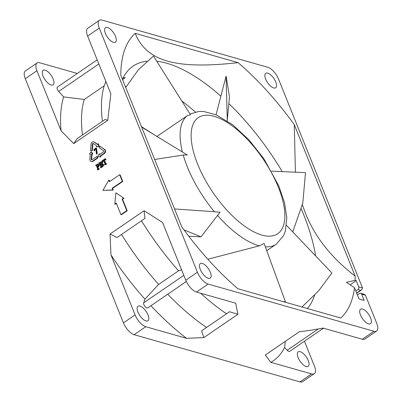 <?xml version="1.0" encoding="UTF-8"?>
<svg xmlns="http://www.w3.org/2000/svg" width="402" height="402" viewBox="0 0 402 402"><rect width="100%" height="100%" fill="white"/><g stroke="black" fill="none" stroke-linecap="round" stroke-linejoin="round"><path stroke-width="0.6" d="M195.352 111.997A149.65 64.189 55.6 0 0 181.815 101.002M126.278 86.546L125.323 86.47M122.55 79.576L125.293 77.702A149.65 64.189 55.6 0 0 123.143 77.847M122.444 79.31A149.65 64.189 -124.4 0 1 133.092 66.134A149.65 64.189 -124.4 0 1 147.001 61.164M156.725 61.23A149.65 64.189 -124.4 0 1 220.703 96.028M229.436 104.138A149.65 64.189 -124.4 0 1 282.244 171.629M301.344 209.005A149.65 64.189 -124.4 0 1 303.44 214.07A149.65 64.189 -124.4 0 1 315.66 255.953M323.494 328.193L289.601 351.388A3.322 1.427 -124.4 0 1 287.174 350.248L284.631 347.439A172.704 74.079 -124.4 0 1 270.858 362.323L311.635 373.925A11.723 5.03 55.6 0 0 314.279 373.704L302.626 381.674A11.723 5.03 -124.4 0 1 299.982 381.9L134.142 334.695A11.723 5.03 -124.4 0 1 123.439 322.881L25.281 78.717A11.723 5.03 -124.4 0 1 25.386 70.953L37.039 62.983A11.723 5.03 55.6 0 0 36.934 70.742L61.069 130.776L73.707 143.604L107.751 120.314L110.831 93.802L87.621 36.059A11.723 5.03 -124.4 0 1 87.721 28.296L99.374 20.326A11.723 5.03 55.6 0 0 99.269 28.085L197.427 272.254A11.723 5.03 55.6 0 0 208.13 284.063L373.971 331.273A11.723 5.03 55.6 0 0 376.614 331.047A11.723 5.03 55.6 0 0 376.719 323.283L365.443 295.239L364.096 294.239M314.279 373.704A11.723 5.03 55.6 0 0 314.379 365.941L304.445 341.228M298.153 357.669A8.794 3.769 -124.4 0 1 298.234 351.851A8.794 3.769 -124.4 0 1 308.239 360.544A8.794 3.769 -124.4 0 1 308.163 366.363A8.794 3.769 -124.4 0 1 298.153 357.669M314.585 295.163A149.65 64.189 -124.4 0 1 307.339 308.505M99.374 20.326A11.723 5.03 55.6 0 1 102.018 20.1L267.858 67.305A11.723 5.03 55.6 0 1 278.561 79.119L362.524 287.983L358.715 286.897L356.192 280.626L355.097 280.315A175.83 75.42 -124.4 0 0 355.187 276.144C331.489 257.893 314.947 237.009 305.555 213.492L302.394 204.809M270.858 362.323L265.285 355.051L299.324 331.756C306.47 330.936 314.394 329.71 323.102 328.082L362.323 339.243A11.723 5.03 -124.4 0 0 364.961 339.017L376.614 331.047M284.631 347.439L285.284 341.363M197.427 272.254L185.774 280.224A11.723 5.03 -124.4 0 0 196.477 292.038L235.698 303.203L237.919 314.274L229.512 311.736L201.613 330.831L203.879 337.569L186.568 338.328L145.79 326.72A11.723 5.03 55.6 0 1 135.087 314.907L123.439 322.881M203.879 337.569L237.919 314.274M200.613 293.214A158.247 67.878 55.6 0 0 226.507 313.791M186.568 338.328A172.704 74.079 -124.4 0 1 150.926 305.721M167.704 294.239A158.247 67.878 55.6 0 0 206.558 327.444M185.774 280.224L162.564 222.482L144.092 210.718L110.053 234.014L110.957 254.873L135.087 314.907M186.332 281.495L147.685 307.942A3.322 1.427 -124.4 0 1 145.258 306.796A3.322 1.427 -124.4 0 1 143.901 304.656A3.322 1.427 -124.4 0 1 143.665 302.832L144.931 299.148L158.634 284.44L178.583 270.792L181.568 269.767M144.931 299.148A172.704 74.079 -124.4 0 1 110.957 254.873M137.911 312.058A8.794 3.769 -124.4 0 1 137.992 306.239A8.794 3.769 -124.4 0 1 147.996 314.932A8.794 3.769 -124.4 0 1 147.921 320.751A8.794 3.769 -124.4 0 1 137.911 312.058M114.821 204.08L116.278 203.08L120.922 214.633L121.369 214.758L127.198 210.774L122.555 199.226L124.012 198.226L115.876 192.839L114.821 204.08L115.273 204.206L116.419 203.422M99.766 154.468L99.138 153.891L97.987 156.569L100.329 156.86L100.013 156.066L103.977 153.353A2.347 1.884 -74.1 0 0 104.299 149.348L99.967 146.258L99.188 147.675L103.515 150.765A0.703 0.563 105.9 0 1 103.42 151.971L99.455 154.68L99.138 153.891M97.987 156.569L100.781 156.986L100.46 156.192L104.425 153.484A2.347 1.884 -74.1 0 0 104.746 149.479L99.967 146.258M91.118 151.665L89.5 154.011L90.264 153.991L89.847 159.237A2.347 1.884 -74.1 0 0 91.113 161.448A2.347 1.884 -74.1 0 0 92.555 161.172L97.39 157.86L96.832 156.473L91.998 159.785A0.703 0.563 105.9 0 1 91.184 159.207L91.601 153.961L92.37 153.941L91.118 151.665L91.566 151.79L92.817 154.072L92.053 154.087L91.631 159.333A0.703 0.563 -74.1 0 0 91.807 159.87M89.5 154.011L90.254 154.132M91.113 161.448L91.566 161.574A2.347 1.884 -74.1 0 0 93.003 161.297L97.842 157.986L97.284 156.604L96.832 156.473M90.54 150.524L92.329 150.619L92.837 144.217L92.39 144.092A0.703 0.563 105.9 0 1 93.299 143.469L96.842 146.001L96.4 146.81L98.797 146.408L98.073 143.775L97.626 144.584L94.078 142.052A2.347 1.884 -74.1 0 0 93.606 141.821A2.347 1.884 -74.1 0 0 91.053 144.122L90.54 150.524L91.882 150.494L92.39 144.092M93.375 143.524A0.703 0.563 -74.1 0 0 92.837 144.217M96.4 146.81L99.244 146.539L98.52 143.901L98.073 143.775M97.701 144.444L94.53 142.177A2.347 1.884 -74.1 0 0 94.053 141.951L93.606 141.821M96.44 154.061L97.269 153.926L96.51 148.147L96.063 148.016L93.897 149.499L93.998 150.765L94.525 149.519L95.827 148.629L96.44 154.061L96.822 153.8L96.063 148.016M93.998 150.765L94.641 150.76L94.189 150.634M95.872 149.031L94.972 149.65L94.641 150.76M102.902 190.412L113.233 190.086L112.57 188.437L122.766 181.458L120.113 174.86L119.66 174.734L109.47 181.709L108.806 180.061L102.902 190.412L112.781 189.96L112.118 188.307L122.314 181.332L119.66 174.734M109.776 181.498L109.254 180.186L108.806 180.061M97.384 169.83L97.832 169.956L99.314 168.946L98.329 168.835L97.49 167.157L98.932 165.704L98.862 164.584L98.073 163.936L95.555 165.277L96.385 165.694L97.55 168.589L97.384 169.83L98.867 168.815L98.329 168.835M98.776 168.961L99.264 168.815L98.776 168.961L97.937 167.287L97.49 167.157M98.073 163.936L99.309 164.714L99.379 165.835L97.937 167.287M96.053 165.529L96.525 165.393L95.721 165.433M105.304 159.529L104.364 159.986L105.776 163.503L106.108 163.946L106.646 163.805L106.143 163.624L106.686 163.91L105.661 163.82L103.917 159.855L104.952 159.418M105.033 159.448L105.575 159.85L105.128 158.735L105.575 158.86L106.022 159.976L105.781 160.071M105.128 158.735L102.073 160.825L102.52 161.936L102.967 162.066L102.661 160.916L103.505 160.137L104.892 163.579L104.671 164.855L106.239 163.78M103.646 160.478L103.108 161.041L103.148 161.941M104.671 164.855L105.118 164.981L106.686 163.91M101.676 163.845L102.063 162.267L101.44 161.684L98.696 163.127L99.57 163.448L100.786 166.473L100.877 167.081L100.475 167.554L100.972 167.81L102.731 166.604L102.284 166.478L103.203 165.222L103.128 164.373L102.485 163.714L101.621 163.86M102.485 163.714L103.58 164.498L103.656 165.353L102.731 166.604M101.44 161.684L102.51 162.393L102.123 163.971M99.681 163.197L98.837 163.277M98.746 163.252L99.193 163.383M97.721 166.75L96.616 164.87L97.812 164.328L98.44 164.885L97.405 166.946L96.681 165.152M98.028 164.418L97.199 164.845L97.128 165.277M101.721 166.604L101.008 164.835L100.56 164.709L102.033 164.157M102.254 164.252L101.008 164.835M101.269 162.172L100.264 162.981L99.796 162.699L101.053 162.076L101.651 162.619L101.53 163.624L100.455 164.448L99.817 162.855M100.766 164.237L100.264 162.981M107.751 120.314L105.168 119.429L77.269 138.524L73.707 143.604M105.877 81.48L104.224 85.817A158.247 67.878 55.6 0 0 102.42 121.314M104.224 85.817L84.274 99.465L63.627 96.902L58.687 91.45A3.322 1.427 -124.4 0 1 57.33 89.309A3.322 1.427 -124.4 0 1 57.094 87.485A3.322 1.427 -124.4 0 1 57.36 87.108L97.189 59.858M82.475 134.961A158.247 67.878 -124.4 0 1 84.274 99.465M61.069 130.776A172.704 74.079 -124.4 0 1 63.627 96.902M77.3 73.465L39.677 62.757A11.723 5.03 55.6 0 0 37.039 62.983M43.074 76.139A8.794 3.769 -124.4 0 1 43.155 70.32A8.794 3.769 -124.4 0 1 53.159 79.013A8.794 3.769 -124.4 0 1 53.084 84.832A8.794 3.769 -124.4 0 1 43.074 76.139M364.177 294.259L360.71 293.274A1.955 1.568 -74.1 0 1 361.634 294.153L364.152 300.425L358.996 298.957L354.489 287.737A175.83 75.42 -124.4 0 1 340.79 318.027L237.863 288.731A175.83 75.42 -124.4 0 1 181.719 226.768L120.801 75.229A175.83 75.42 -124.4 0 1 121.258 65.787A175.83 75.42 -124.4 0 1 135.198 33.346L238.125 62.642A175.83 75.42 -124.4 0 1 294.269 124.605L355.187 276.144M370.579 317.887A8.794 3.769 -124.4 0 1 370.498 323.705A8.794 3.769 -124.4 0 1 360.493 315.017A8.794 3.769 -124.4 0 1 360.569 309.193A8.794 3.769 -124.4 0 1 370.579 317.887M115.495 36.356A8.794 3.769 -124.4 0 1 115.419 42.175A8.794 3.769 -124.4 0 1 105.409 33.487A8.794 3.769 -124.4 0 1 105.49 27.663A8.794 3.769 -124.4 0 1 115.495 36.356M275.737 81.968A8.794 3.769 -124.4 0 1 275.661 87.787A8.794 3.769 -124.4 0 1 265.652 79.099A8.794 3.769 -124.4 0 1 265.732 73.275A8.794 3.769 -124.4 0 1 275.737 81.968M210.336 272.275A8.794 3.769 -124.4 0 1 210.256 278.094A8.794 3.769 -124.4 0 1 200.251 269.405A8.794 3.769 -124.4 0 1 200.327 263.581A8.794 3.769 -124.4 0 1 210.336 272.275M354.489 287.737L346.444 282.304L355.097 280.315M238.125 62.642C175.674 69.687 146.348 61.194 135.198 33.346M295.405 172.202L294.269 124.605M350.077 284.812L356.192 280.626M355.8 290.998L357.921 289.541A1.955 1.568 -74.1 0 0 358.715 286.897M357.921 289.541L360.609 290.309L361.72 289.812L362.524 287.983M357.388 294.957L359.514 293.5A1.955 1.568 -74.1 0 1 360.71 293.274M141.479 220.798A158.247 67.878 55.6 0 0 178.583 270.792M110.053 234.014L117.057 237.512L144.961 218.417L144.092 210.718M158.634 284.44A158.247 67.878 -124.4 0 1 121.53 234.451M124.012 198.226L115.876 192.839M122.555 199.226L122.107 199.096L123.56 198.101M127.198 210.774L126.751 210.643L122.107 199.096M120.922 214.633L126.751 210.643M100.46 156.192L100.013 156.066M100.781 156.986L100.329 156.86M97.842 157.986L97.39 157.86M92.817 154.072L92.37 153.941M92.053 154.087L91.601 153.961M92.329 150.619L91.882 150.494M99.244 146.539L98.797 146.408M96.54 148.212L96.093 148.087M97.269 153.926L96.822 153.8M94.696 150.097L94.244 149.971M122.766 181.458L122.314 181.332M112.57 188.437L112.118 188.307M113.233 190.086L112.781 189.96M99.314 168.946L98.867 168.815M95.606 165.403L96.078 165.267M99.309 164.714L98.862 164.584M99.379 165.835L98.932 165.704M98.359 167.036L97.912 166.905M97.776 166.709L97.49 166.966M100.525 167.679L102.284 166.478M99.334 163.096L99.57 163.448M101.987 164.307L102.631 164.694L101.575 166.674L100.56 164.709M101.575 166.674L101.279 166.488L101.701 166.609M97.199 164.845L96.751 164.719M97.063 165.001L96.616 164.87M103.108 161.041L102.661 160.916M106.022 159.976L105.575 159.85M104.364 159.986L103.917 159.855M102.51 162.393L102.063 162.267M103.58 164.498L103.128 164.373M103.656 165.353L103.203 165.222M100.244 162.83L99.796 162.699M100.53 162.564L100.083 162.438M100.344 162.694L99.897 162.569M283.717 301.781L285.37 301.565L264.114 243.476L259.355 245.843L207.854 259.23M156.906 136.484L187.709 115.409A78.149 33.522 55.6 0 0 182.433 152.026M154.675 159.483L183.237 155.011A78.149 33.522 55.6 0 0 214.382 211.713L174.553 208.945M141.65 127.087L187.287 154.981L183.237 155.011M183.985 229.869L200.985 236.853L220.035 212.241L214.382 211.713M200.985 236.853L188.769 236.23M142.273 127.58L141.836 127.545M187.709 115.409L190.528 114.811L153.448 56.034L138.353 69.827L125.72 87.465M285.37 301.565L284.264 301.937M292.756 231.909L302.791 203.065L305.505 172.644L271.546 171.162M227.261 119.932L229.497 96.942L226.095 76.089L216.065 114.766M302.002 306.987L318.816 290.606L331.886 272.988L286.531 225.371M226.095 76.089L227.291 120.901M311.635 373.925L299.982 381.9M318.294 328.957L287.174 350.248M196.477 292.038L208.13 284.063M373.971 331.273L362.323 339.243M134.142 334.695L145.79 326.72M183.814 275.355L143.665 302.832M87.621 36.059L99.269 28.085M25.281 78.717L36.934 70.742M58.687 91.45L98.842 63.973M361.634 294.153L365.443 295.239M360.609 290.309L356.619 293.038M104.746 149.479L104.299 149.348M104.425 153.484L103.977 153.353M93.003 161.297L92.555 161.172M91.631 159.333L91.184 159.207M94.53 142.177L94.078 142.052M94.972 149.65L94.525 149.519M98.435 168.518L97.987 168.393M103.621 160.493L103.173 160.368M104.61 159.815L104.163 159.684M105.776 163.503L105.329 163.378M217.562 215.442A78.149 33.522 55.6 0 0 259.355 245.843M265.35 246.843A78.149 33.522 55.6 0 0 276.3 244.165L283.681 235.441L285.34 231.16L286.822 217.758L284.495 202.588L278.842 186.01L263.938 158.845L249.084 139.976L232.803 124.856L216.191 114.821L203.487 111.465L198.869 111.454L190.005 113.987M193.759 152.79A70.33 30.17 55.6 0 0 262.958 235.366A70.33 30.17 55.6 0 0 271.119 172.021A70.33 30.17 55.6 0 0 198.286 117.635A70.33 30.17 55.6 0 0 193.759 152.79M361.72 289.812L356.705 293.244M96.093 165.574L95.646 165.448M99.219 168.77L98.771 168.644M266.757 250.692L276.3 244.165M158.433 137.414L141.489 126.69"/></g></svg>
